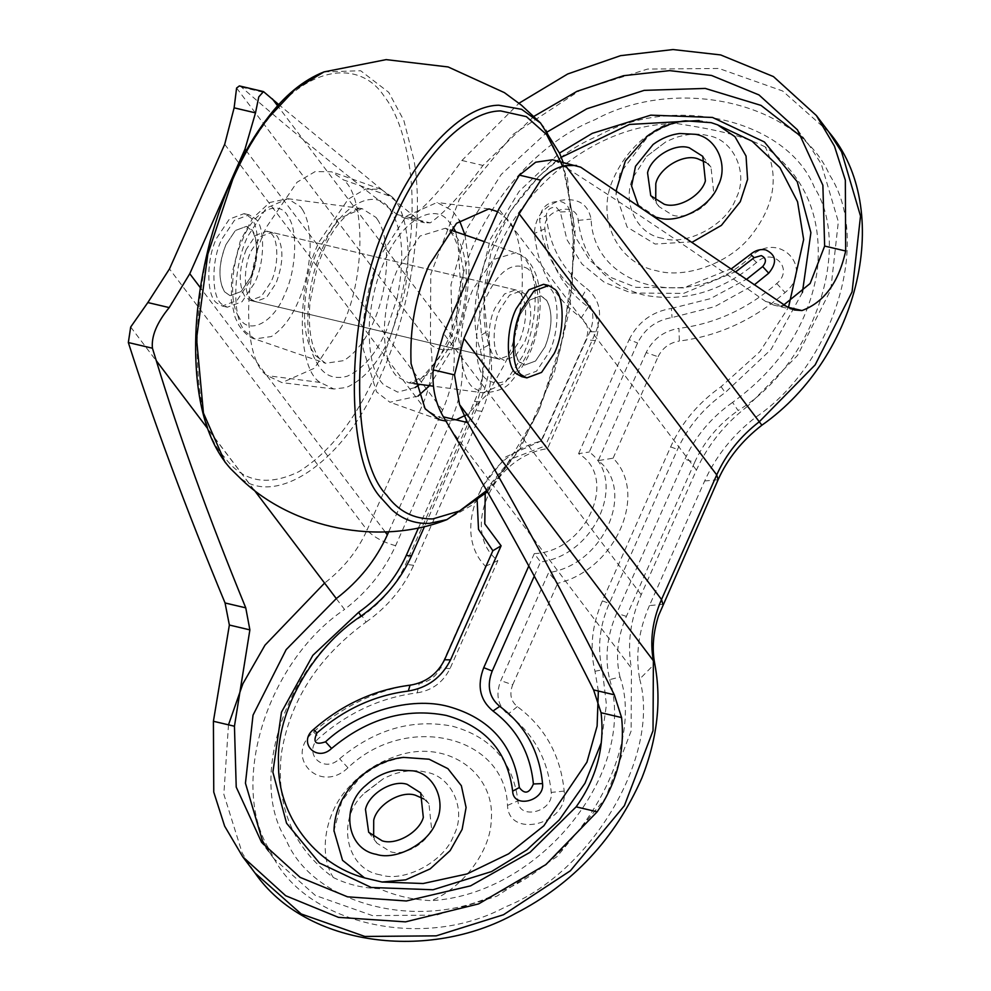<?xml version="1.0" encoding="UTF-8"?>
<svg xmlns="http://www.w3.org/2000/svg" width="991" height="991" viewBox="0 0 991 991"><rect width="100%" height="100%" fill="white"/><g stroke="black" fill="none" stroke-linecap="round" stroke-linejoin="round"><path stroke-width="0.74" stroke-dasharray="4.96 3.72" d="M251.615 299.604L255.455 301.66L266.48 297.548L275.981 283.339C283.463 263.544 283.86 247.8 277.17 236.069L271.807 232.377L260.782 236.49L251.28 250.698C243.142 266.814 243.588 294.946 251.615 299.604M520.857 293.559C527.546 305.278 527.15 321.034 519.668 340.817L510.167 355.038L499.142 359.138L495.302 357.094C487.275 352.437 486.829 324.305 494.967 308.189L504.469 293.98L515.493 289.868L520.857 293.559M392.163 196.949C406.967 210.439 413.643 256.595 402.594 299.963L390.665 335.689C379.045 362.223 364.279 379.491 346.367 387.493L333.93 389.017L320.093 382.427C297.102 368.714 295.962 287.749 319.362 241.47L348.2 199.166L365.332 189.12L381.052 189.293L392.163 196.949L343.468 179.879C365.84 197.209 365.431 279.772 341.87 326.324L314.42 368.218L282.001 382.625L267.384 375.676C243.117 361.182 241.915 275.721 266.616 226.865L297.065 182.22L315.138 171.616L331.737 171.802L343.468 179.879M465.014 234.991L469.016 264.3C468.941 295.764 463.131 324.354 451.586 350.058L429.475 385.672M418.066 396.078L389.897 402.222L376.53 391.866L363.226 349.067L363.239 324.788C365.53 298.873 371.204 275.882 380.284 255.839L406.298 216.149L437.006 202.498L452.416 210.6L459.465 220.584M497.655 211.665L505.212 217.45C528.153 233.913 528.24 317.405 504.332 364.651L487.783 393.823L467.058 414.535M456.033 419.837L445.925 421.088M423.95 798.994L428.93 803.775L431.543 828.315C427.542 843.081 404.365 856.509 390.404 851.69L376.902 843.143L373.644 837.048M706.026 162.425L711.005 167.219L713.631 191.759C709.618 206.524 686.441 219.952 672.48 215.134L658.978 206.586L655.732 200.492M525.936 294.761C532.625 306.479 532.229 322.236 524.747 342.019L515.246 356.227L504.221 360.34L500.381 358.296C492.354 353.638 491.895 325.494 500.046 309.39L509.535 295.169L520.56 291.069L525.936 294.761M545.05 346.813C552.532 327.03 552.928 311.273 546.239 299.555L540.875 295.851L529.851 299.963L520.349 314.172C512.211 330.288 512.657 358.432 520.684 363.078L524.524 365.134L535.549 361.021L545.05 346.813C552.222 328.393 552.891 313.032 547.082 300.744L540.875 295.851L529.851 299.963L520.349 314.172C513.449 331.527 512.558 346.516 517.686 359.151L519.049 361.294L524.524 365.134L535.549 361.021L545.05 346.813M225.898 244.715L235.4 230.494L246.425 226.394L250.252 228.438C258.292 233.096 258.738 261.228 250.599 277.344L241.098 291.552L230.073 295.665L224.709 291.973C218.02 280.255 218.416 264.498 225.898 244.715C218.999 262.058 218.107 277.046 223.235 289.682L224.598 291.825L230.073 295.665L241.098 291.552L250.599 277.344C257.771 258.924 258.44 243.575 252.631 231.275L246.425 226.394L235.4 230.494L225.898 244.715M246.202 249.497C238.72 269.292 238.323 285.036 245.012 296.755L250.389 300.459L261.401 296.346L270.902 282.138C279.053 266.022 278.595 237.877 270.568 233.232L266.728 231.176L255.703 235.288L246.202 249.497M662.248 238.236C636.978 234.632 621.134 201.644 633.435 176.794L646.603 156.405L666.076 141.663L675.614 137.588C687.531 133.847 698.246 133.166 707.747 135.569C733.873 139.198 749.283 174.02 735.768 198.881C726.775 224.808 686.342 246.462 662.248 238.236M765.325 147.002C738.022 132.992 703.721 128 676.89 123.528L667.253 123.875C642.54 135.222 624.553 153.543 613.305 178.863C595.455 217.153 616.898 263.061 656.352 270.692C685.239 278.991 728.373 263.544 749.877 237.183C774.467 206.586 779.607 176.522 765.325 147.002C805.299 176.262 822.629 217.289 817.34 270.097C809.065 323.116 780.809 367.203 732.572 402.396L738.097 410.522C813.115 364.985 853.04 248.171 814.354 187.361C787.226 119.787 673.694 92.993 597.474 136.201C517.327 168.966 455.959 280.726 480.251 349.687C485.008 369.284 482.877 389.488 473.859 410.299L405.616 564.3C396.227 585.024 381.746 602.305 362.161 616.154L366.038 622.113C317.801 657.293 289.545 701.393 281.271 754.411C275.981 807.219 293.311 848.246 333.286 877.493C347.284 884.406 362.619 888.122 379.293 888.654C395.694 895.889 413.049 899.878 431.358 900.633C462.797 887.899 490.396 851.145 491.189 820.932C496.157 772.522 445.479 737.168 394.257 756.851C376.122 763.367 361.12 773.339 349.241 786.755C325.308 811.542 317.863 853.561 333.286 877.493M380.16 874.793C345.884 869.404 335.986 819.817 363.412 794.163L384 778.22L393.538 774.157C405.455 770.403 416.158 769.722 425.659 772.125C451.797 775.755 467.207 810.576 453.68 835.438C444.699 861.377 404.266 883.018 380.16 874.793M711.241 122.673L700.092 120.716L686.701 120.976C673.137 122.512 660.08 127.851 647.544 136.993L620.032 173.338L616.055 194.756L627.142 227.1L655.101 244.046L693.031 241.717M429.103 759.217L404.613 757.533C387.407 759.738 371.984 767.071 358.346 779.533L341.87 801.038L333.979 830.631M731.94 268.375L683.579 287.886L635.925 287.328L610.704 277.418L589.756 260.286L575.647 237.444L569.503 211.591C568.822 206.326 565.873 202.969 560.683 201.532C548.085 201.074 541.049 206.946 539.587 219.16C542.808 251.714 557.066 277.455 582.374 296.383C593.052 305.24 595.566 317.021 589.918 331.737L541.594 440.76L545.384 445.863L511.158 458.982L487.708 487.448L485.206 494.1M418.536 527.745L474.478 401.504C484.364 378.711 486.692 356.574 481.477 335.107L477.86 289.682L490.322 239.351L519.086 191.424L559.519 153.048M802.376 292.543L771.01 349.513L725.164 392.597C703.709 407.772 687.841 426.712 677.559 449.418L609.304 603.42C599.431 626.213 597.102 648.349 602.317 669.817L606.418 704.663L601.042 743.349M534.285 576.105L540.541 561.984C594.984 555.208 627.972 480.759 589.286 452.007L637.597 342.985C644.807 328.64 656.302 320.167 672.059 317.554L714.808 306.615L754.956 284.33M528.798 565.997L534.285 553.622L540.541 561.984M534.285 553.622C586.437 551.653 619.276 477.563 578.571 453.68L589.286 452.007M541.594 440.76L505.918 456.801L481.688 487.361L477.204 501.359M613.107 458.201L658.074 356.748L646.132 352.598C653.007 338.947 663.945 330.87 678.946 328.38L679.355 341.04C718.413 336.085 753.655 319.92 785.083 292.543C815.296 267.719 778.765 229.701 750.658 256.719C692.598 312.574 593.361 289.161 591.107 219.085C587.973 203.886 577.803 197.63 560.584 200.306C543.638 206.277 534.929 217.314 534.446 233.418C537.964 269.032 553.56 297.189 581.246 317.9C587.849 323.363 589.397 330.635 585.904 339.727L540.95 441.181C483.261 454.894 449.728 530.544 485.503 566.295L440.537 667.761C436.09 676.618 428.992 681.845 419.255 683.468L417.199 692.858C381.064 697.441 348.46 712.405 319.399 737.713C301.648 752.305 323.103 774.64 339.616 758.759C374.895 729.314 412.529 718.475 452.528 726.23C491.177 737.031 512.979 761.893 517.959 800.827C518.603 820.759 553.919 811.815 551.231 792.416C547.986 759.465 533.554 733.427 507.949 714.263C497.779 705.84 495.389 694.629 500.777 680.631L548.642 572.612L557.66 583.327C615.349 569.614 648.87 493.964 613.107 458.201L598.267 460.604C636.569 490.322 603.531 564.882 548.642 572.612M417.199 692.858C432.2 690.368 443.138 682.303 450.001 668.652L497.866 560.633C459.576 530.916 492.614 456.368 547.503 448.638L595.368 340.619C600.757 326.621 598.366 315.398 588.196 306.975C562.578 287.824 548.159 261.773 544.901 228.834C542.325 209.398 577.431 200.516 578.187 220.411C583.154 259.345 604.968 284.219 643.617 295.008C683.604 302.763 721.25 291.924 756.517 262.479C773.03 246.61 794.497 268.933 776.746 283.525C747.672 308.845 715.081 323.797 678.946 328.38M646.132 352.598L598.267 460.604M547.503 448.638L540.95 441.181M497.866 560.633L485.503 566.295M362.161 616.154C287.142 661.691 247.217 778.505 285.904 839.315C313.032 906.901 426.551 933.683 502.784 890.475C582.931 857.711 644.299 745.95 620.007 676.989L609.725 679.603C604.51 658.135 606.839 635.999 616.712 613.206L684.967 459.205C695.248 436.498 711.117 417.57 732.572 402.396M366.038 622.113C387.493 606.938 403.362 587.997 413.643 565.304L481.886 411.29C491.771 388.497 494.1 366.373 488.885 344.905C460.716 251.825 558.961 130.081 667.253 123.875M609.725 679.603C637.894 772.683 539.649 894.427 431.358 900.633M239.388 85.92L241.507 87.146C285.371 125.671 337.262 168.148 397.168 214.564L403.783 217.834L409.729 218.02C424.346 208.246 441.751 189.058 461.93 160.48L519.011 103.225M533.951 116.343L482.964 165.447C462.14 193.679 444.575 212.817 430.255 222.864L424.408 222.702L417.88 219.445L278.768 104.6M797.458 129.858L809.808 146.173L821.328 164.097L838.336 221.724L830.755 289.768L797.619 355.311L747.487 406.347L567.471 168.458L556.595 161.483L580.689 167.169M567.471 168.458C632.915 210.327 699.002 254.675 765.709 301.512L773.773 305.129L787.572 307.16M552.445 159.774L556.595 161.483M409.729 218.02L430.255 222.864M781.428 305.711L784.042 304.72M388.745 531.709L442.581 410.212C453.469 385.239 456.715 360.736 452.342 336.717L277.641 105.851M268.103 850.365L273.974 858.751L315.386 895.455L372.529 915.634L436.56 915.089L496.925 896.149L556.967 856.682L605.414 798.288L631.131 730.999L631.44 668.207L451.425 430.317M747.487 406.347C724.669 423.95 707.648 445.207 696.425 470.106L641.202 594.711C630.326 619.685 627.068 644.187 631.44 668.207M809.808 146.173L803.342 138.244M547.627 131.704L501.186 174.49L467.281 227.967L450.967 284.64L452.342 336.717M543.601 284.306L549.856 288.17C559.655 295.752 559.469 331.886 549.163 352.251L536.503 371.191L521.799 376.679M222.12 304.373C211.504 298.043 210.972 260.645 221.786 239.265L234.446 220.324L249.137 214.836L255.405 218.714C265.204 226.295 265.018 262.417 254.712 282.782L242.052 301.735L227.348 307.21L222.12 304.373M216.707 238.075L229.367 219.122L244.071 213.647L250.327 217.512C260.125 225.093 259.939 261.215 249.633 281.593L236.973 300.533L222.269 306.021L217.041 303.184C206.425 296.842 205.905 259.444 216.707 238.075M377.398 219.407C383.641 228.673 386.725 243.129 386.651 262.801C385.623 285.148 381.126 305.154 373.149 322.818C365.555 340.297 355.781 352.895 343.852 360.613L325.556 363.276L315.039 355.187L310.889 348.213C299.678 328.095 304.051 278.149 317.938 249.868L338.179 219.036L362.049 208.593L376.06 217.487L377.398 219.407M302.366 209.448C307.668 217.933 310.27 230.73 310.171 247.861C309.242 268.127 305.154 286.263 297.932 302.28C291.044 318.123 282.187 329.545 271.361 336.544L254.774 338.947L245.235 331.626L243.427 328.962C231.361 313.02 234.111 263.755 247.874 236.131L266.232 208.184L287.861 198.708L300.558 206.785L302.366 209.448M397.007 298.638C404.873 259.915 402.978 230.99 391.309 211.851C378.079 184.921 339.74 203.935 323.19 246.747C307.272 279.152 302.267 336.358 315.113 359.411C321.914 374.548 332.592 380.172 347.147 376.258C363.028 369.16 376.134 353.849 386.428 330.313L397.007 298.638M320.093 382.427L267.384 375.676M415.13 387.518L397.664 392.114L383.666 384.793C372.963 374.016 368.206 353.205 369.395 322.36C371.427 299.381 376.469 278.991 384.52 261.203C399.472 223.111 433.364 201.037 448.601 221.204L453.023 226.939M455.674 231.783L463.218 268.71C463.144 296.631 457.991 321.988 447.759 344.781L419.676 384.372M453.011 341.66C463.131 318.854 467.492 294.253 466.067 267.843C464.234 251.441 460.121 240.082 453.742 233.777L445.393 228.252L420.035 236.044L397.8 268.71C389.636 286.808 385.127 307.235 384.273 330.015C384.595 352.92 388.856 368.441 397.057 376.58L408.899 382.935L432.757 372.48L453.011 341.66M534.917 288.468C536.205 312.413 532.254 334.723 523.075 355.385L504.716 383.344L483.088 392.808L473.041 387.741C465.175 380.581 461.088 366.274 460.753 344.831C461.533 324.181 465.621 305.662 473.017 289.248L493.171 259.63L516.175 252.569L519.693 254.253C527.769 259.035 532.848 270.432 534.917 288.468M238.992 316.984C228.896 303.655 231.2 262.454 242.708 239.364C253.882 210.414 279.784 198.299 288.27 217.054C298.365 230.383 296.061 271.571 284.553 294.674C273.38 323.623 247.477 335.738 238.992 316.984M266.17 121.72C306.863 65.146 359.832 59.163 384.161 96.263C395.582 110.781 403.783 132.844 408.788 162.462C419.589 224.87 402.953 315.596 376.543 372.145C356.401 418.499 330.511 451.673 298.861 471.679C267.359 486.854 242.51 481.936 224.325 456.938C184.983 417.731 189.17 266.009 231.944 181.056C241.383 159.464 252.792 139.694 266.17 121.72M324.02 71.897L360.687 70.745L388.769 92.386L403.857 120.493L414.015 160.232C425.077 224.201 408.032 317.182 380.965 375.143C346.986 461.112 270.952 514.354 234.062 472.112L230.457 468.57M540.652 123.132L545.991 129.474L567.509 178.491L574.396 252.854L563.136 337.324L538.187 412.231L497.494 480.127L472.62 504.815L446.929 519.618M562.876 166.228L573.417 219.234L572.34 284.578L559.717 351.706L539.005 410.472L515.605 454.287L486.692 490.52M525.416 267.595C540.838 272.872 542.994 322.732 528.24 352.152C514.589 379.714 500.641 388.732 486.408 379.206C473.24 370.659 472.856 323.611 486.395 296.854C498.349 271.807 511.356 262.045 525.416 267.595M638.105 204.827L656.996 217.425M736.301 271.385L683.654 293.386L631.44 293.026L604.448 282.41L582.027 264.077L566.926 239.636L560.336 211.963L556.199 207.23C550.265 207.02 546.97 209.782 546.276 215.518L539.587 219.16M560.336 211.963L569.503 211.591M598.353 691.037L594.984 671.266C589.447 648.51 591.924 625.061 602.392 600.893L670.634 446.891C681.535 422.823 698.358 402.755 721.101 386.663L759.874 351.669L788.514 307.383M721.101 386.663L725.164 392.597M481.477 335.107L487.163 331.477C492.688 354.233 490.223 377.695 479.755 401.85L424.569 526.394M700.092 120.716L699.076 120.555M561.265 157.296L538.299 176.931L510.365 211.442L491.177 251.541L483.36 293.051L487.163 331.477M670.634 446.891L677.559 449.418M474.478 401.504L479.755 401.85M602.392 600.893L609.304 603.42M594.984 671.266L602.317 669.817M578.571 453.68L629.112 339.64L637.597 342.985M629.112 339.64C637.956 322.05 652.053 311.645 671.39 308.449L672.059 317.554M671.39 308.449L710.312 298.687L747.14 278.892M589.918 331.737L595.925 331.812L545.384 445.863M582.374 296.383L586.684 288.455C599.79 299.319 602.862 313.775 595.925 331.812M546.276 215.518C549.311 246.264 562.777 270.58 586.684 288.455M658.074 356.748C662.521 347.891 669.619 342.651 679.355 341.04M776.746 283.525L785.083 292.543M756.517 262.479L750.658 256.719M578.187 220.411L591.107 219.085M419.255 683.468C380.197 688.423 344.955 704.589 313.528 731.965C283.315 756.79 319.845 794.807 347.952 767.777C406.013 711.934 505.249 735.347 507.503 805.423C508.606 839.34 568.723 824.128 564.164 791.091C560.646 755.476 545.05 727.32 517.352 706.608C510.761 701.145 509.213 693.861 512.706 684.781L500.777 680.631M512.706 684.781L557.66 583.327M544.901 228.834L534.446 233.418M517.352 706.608L507.949 714.263M588.196 306.975L581.246 317.9M564.164 791.091L551.231 792.416M595.368 340.619L585.904 339.727M507.503 805.423L517.959 800.827M347.952 767.777L339.616 758.759M313.528 731.965L319.399 737.713M450.001 668.652L440.537 667.761M620.007 676.989C615.25 657.392 617.381 637.188 626.386 616.39L694.641 462.376L684.967 459.205M694.641 462.376C704.019 441.664 718.512 424.371 738.097 410.522M488.885 344.905L480.251 349.687M626.386 616.39L616.712 613.206M481.886 411.29L473.859 410.299M413.643 565.304L405.616 564.3M397.168 214.564L417.88 219.445M241.507 87.146L265.6 92.832M765.709 301.512L786.408 306.392M461.93 160.48L482.964 165.447M395.595 545.707C382.823 542.127 373.322 536.899 367.054 530.036C357.701 550.785 343.518 568.487 324.503 583.166L344.534 609.453C367.351 591.85 384.372 570.605 395.595 545.707L450.818 421.101C461.695 396.115 464.952 371.613 460.58 347.593C439.347 271.162 508.507 153.964 595.096 119.651C677.931 74.709 798.473 103.151 829.566 174.973C872.229 239.772 834.261 364.329 755.724 417.223C732.906 434.826 715.886 456.083 704.651 480.982L649.439 605.588L662.892 604.324M828.736 131.853L782.58 90.961L718.921 68.466L647.569 69.073L580.305 90.181L513.4 134.157L459.415 199.228L430.751 274.21L430.416 344.174C434.058 364.192 431.345 384.607 422.277 405.43L367.054 530.036L169.473 268.933M224.697 144.327L422.277 405.43C428.533 412.293 438.047 417.508 450.818 421.101M236.589 88.05L430.416 344.174C436.771 350.269 446.83 351.409 460.58 347.593M759.279 421.757L755.724 417.223M649.439 605.588C638.563 630.573 635.305 655.063 639.678 679.083L654.754 663.772M228.487 724.83L223.842 794.324L242.225 853.102L255.059 873.071M639.678 679.083C660.91 755.526 591.751 872.712 505.162 907.025C422.327 951.979 301.784 923.538 270.692 851.715C228.029 786.904 265.997 662.36 344.534 609.453M718.116 479.718L704.651 480.982M385.152 531.894L200.355 287.7M442.581 410.212L246.164 150.657M254.179 490.05L207.54 428.422M641.202 594.711L443.621 333.608M696.425 470.106L498.845 209.002M130.688 327.03L324.503 583.166M255.455 301.66L499.142 359.138M515.493 289.868L271.807 232.377M287.861 198.708L362.049 208.593C361.096 207.528 357.355 208.717 350.839 212.148C339.554 219.866 330.102 235.164 325.68 244.975L317.541 265.576L309.985 302.144C308.312 324.28 310.183 340.954 315.609 352.164C317.554 357.094 320.873 360.786 325.556 363.276L254.774 338.947C249.621 337.708 244.356 333.236 239.004 325.531L235.078 317.269L231.337 300.744L231.609 275.139L240.268 241.098L252.569 218.416L269.775 202.474L287.861 198.708M381.052 189.293L331.737 171.802M333.93 389.017L282.001 382.625M439.211 419.713L389.897 402.222M488.947 208.89L437.006 202.498M484.376 241.643L521.526 255.121C522.777 255.814 530.742 259.89 536.8 276.984C542.758 297.919 539.637 319.536 536.676 331.353C533.579 348.423 525.131 365.072 511.356 381.3C506.426 388.237 497.011 392.077 483.088 392.808L433.216 386.168M414.114 383.628L408.899 382.935L413.581 382.514L420.952 378.797L439.149 357.85L449.394 337.151L456.64 314.469L460.865 290.313L458.288 247.341L453.717 236.242L450.273 231.584L445.393 228.252L450.372 229.962M563.123 162.289L575.053 230.581L569.875 308.35L554.465 371.972L520.362 448.502L487.461 491.87M420.692 792.899L428.93 803.775M368.664 832.267L376.902 843.143M702.78 156.343L711.005 167.219M650.753 195.71L658.978 206.586M250.389 300.459L504.221 360.34M266.728 231.176L520.56 291.069M646.603 156.405L666.076 141.663M364.515 792.961L384 778.22M616.229 190.359L616.055 194.67M403.783 217.834L424.408 222.702M794.386 309.985L773.773 305.129M273.974 858.751L261.624 842.437M249.137 214.836L244.071 213.647M227.348 307.21L222.269 306.021"/><path stroke-width="1.49" d="M459.465 220.584L465.014 234.991M467.058 414.535L456.033 419.837M445.925 421.088L439.211 419.713L425.114 408.788L411.067 363.598C409.63 328.157 415.625 295.355 429.066 265.192L456.529 223.297L488.947 208.89L497.655 211.665M429.475 385.672L418.066 396.078M365.481 809.374C368.615 794.076 392.535 779.298 407.19 784.352L420.692 792.899L423.318 817.426C419.304 832.205 396.127 845.633 382.167 840.814L368.664 832.267L365.481 809.374M373.644 837.048L373.706 820.251C376.84 804.952 400.773 790.174 415.427 795.228L423.95 798.994M647.557 172.818C650.691 157.519 674.623 142.741 689.278 147.783L702.78 156.343L705.394 180.87C701.393 195.636 678.216 209.076 664.255 204.257L650.753 195.71L647.557 172.818M655.732 200.492L655.794 183.694C658.928 168.396 682.861 153.617 697.503 158.671L706.026 162.425M693.031 241.717L721.411 225.366L740.277 201.706L747.586 179.408L746.037 156.033L734.975 136.684L717.583 124.841L711.241 122.673L685.388 120.815C671.91 122.364 659.139 127.554 647.073 136.386L625.383 160.926L616.229 190.359M333.979 830.631L342.552 860.324L364.564 877.902L382.043 882.027L405.653 879.859L430.144 868.896L450.149 850.612L462.116 829.405L466.092 807.529L461.36 785.727L447.907 768.657L429.103 759.217L403.312 757.372C386.812 759.304 371.761 766.415 358.16 778.691C342.403 794.15 334.339 811.654 333.979 831.226M754.956 284.33L768.719 273.206C777.328 262.689 776.349 254.922 765.77 249.918C760.394 248.865 755.315 250.327 750.546 254.303L731.94 268.375M559.519 153.048L592.271 133.351L650.802 115.154L712.504 117.446L764.371 141.948L797.235 181.7L810.898 232.65L802.376 292.543M418.536 527.745L406.236 555.505C395.954 578.211 380.086 597.152 358.631 612.327L361.046 616.08C311.744 648.535 276.043 712.157 278.496 763.219C277.43 814.949 314.642 864.536 364.564 877.902M601.042 743.349L585 783.237L559.358 819.842L526.952 849.882L491.524 871.572L432.98 889.769L371.278 887.478L319.412 862.975L286.56 823.224L272.884 772.2L281.456 712.244L312.822 655.348L358.631 612.327M477.204 501.359L478.504 529.33L492.861 550.736L444.55 659.771C437.328 674.103 425.845 682.588 410.076 685.202C374.363 689.736 342.143 704.514 313.416 729.537C297.473 742.643 316.761 762.711 331.601 748.453C367.413 718.562 405.616 707.549 446.223 715.428C485.454 726.378 507.59 751.624 512.644 791.165C513.227 809.065 544.963 801.038 542.548 783.596C539.339 751.029 525.081 725.288 499.761 706.36C489.083 697.503 486.581 685.722 492.23 671.018L534.285 576.105M492.861 550.736L501.099 545.793L450.558 659.845C441.713 677.435 427.616 687.828 408.292 691.037C374.561 695.323 344.125 709.283 316.996 732.919C312.611 742.321 315.46 745.282 325.543 741.801C357.862 711.55 410.794 696.301 448.229 706.459C490.223 718.19 513.92 745.207 519.334 787.523C524.722 794.646 529.417 793.457 533.393 783.968C530.358 753.222 516.893 728.905 492.985 711.018L499.761 706.36M278.768 104.6L263.495 91.606L258.775 96.883L255.505 112.875L245 149.121L189.776 273.727L169.213 307.594C156.801 322.793 151.214 336.333 152.428 348.213L156.281 360.687C178.962 435.284 208.791 517.661 245.756 607.842L249.881 629.88L234.446 726.23L236.217 787.052L261.624 842.424L300.124 877.369L347.556 896.83L406.409 900.98L470.601 885.843L530.049 852.31L576.13 806.847C596.632 778.195 604.944 746.818 601.066 712.727L621.592 717.571C625.11 751.302 616.959 782.717 597.164 811.802L545.93 864.573L478.641 903.891L405.48 921.865L338.451 917.356L285.656 895.715L242.708 856.744L224.635 826.135L213.759 792.094L213.412 721.275L229.367 625.036L249.881 629.88M786.408 306.392L580.689 167.169L552.445 159.774L535.685 162.202L519.408 175.134L498.845 209.002L443.621 333.608L433.117 369.854L454.497 374.895L459.551 404.625L653.379 660.749C649.737 640.731 652.45 620.316 661.517 599.493L716.728 474.887L718.116 479.718C727.555 458.66 742.148 440.5 761.868 425.213C860.002 356.5 894.229 208.333 828.736 131.853L816.386 115.538L834.459 146.16L845.335 180.189L845.67 251.008C838.634 282.559 824.066 302.404 801.954 310.555L794.386 309.985L786.408 306.392M263.495 91.606L239.388 85.92L236.589 88.05L234.124 107.833L255.505 112.875M519.408 175.134L540.776 180.176C548.085 172.248 556.31 167.405 565.452 165.633L576.564 165.46M787.572 307.16L801.954 310.555M784.042 304.72L810.143 283.488L824.648 246.053L822.877 185.243L797.47 129.858L758.97 94.925L711.538 75.465L669.619 70.634L623.562 75.7L576.997 91.321L533.951 116.343M519.011 103.225L567.657 74.003L620.589 55.657L673.025 49.55L720.63 54.926L773.438 76.58L816.386 115.538M601.066 712.727L593.597 689.909C547.094 597.474 499.699 510.947 451.425 430.317L443.423 416.864C435.495 403.411 432.064 387.729 433.117 369.854M443.423 416.864L467.529 422.55L459.551 404.625M229.367 625.036L225.056 602.962C186.135 509.188 153.89 422.377 128.334 342.539L152.428 348.213M234.124 107.833L224.697 144.327L169.473 268.933L147.832 302.552L130.688 327.03L128.334 342.539M467.529 422.55C517.612 508.185 566.53 598.923 614.296 694.79L621.592 717.571M268.103 850.365L262.466 840.826L245.446 783.2L253.027 715.155L286.164 649.613L336.308 598.576C359.126 580.974 376.146 559.717 387.37 534.818L388.745 531.709M803.342 138.244L761.014 105.393L705.27 88.434L644.187 90.367L586.858 108.775L547.627 131.704M540.776 180.176L519.148 213.796L463.924 338.402L454.497 374.895M526.878 377.881L521.799 376.679L516.571 373.842C505.955 367.5 505.422 330.114 516.237 308.734L528.897 289.793L543.601 284.306L548.667 285.507L554.935 289.372C564.734 296.953 564.548 333.075 554.242 353.453L541.582 372.393L526.878 377.881L521.65 375.044C511.034 368.702 510.501 331.304 521.316 309.935L533.976 290.982L548.667 285.507M453.023 226.939L455.674 231.783M419.676 384.372L415.13 387.518M267.843 118.486L295.281 89.165L324.02 71.897C303.234 80.073 284.07 95.879 266.529 119.341C242.708 150.818 223.941 191.313 210.203 240.85C198.832 284.528 194.112 325.568 196.032 363.97C198.373 410.534 209.844 445.393 230.445 468.557L224.957 462.041L203.44 413.024L196.552 338.662L207.813 254.204L232.761 179.297C242.436 157.16 254.13 136.894 267.843 118.486M487.461 491.87L446.929 519.618L429.326 523.397C414.572 523.892 401.9 519.16 391.284 509.201L382.179 499.13C341.845 458.944 346.144 303.457 389.983 216.385C414.758 157.631 460.604 105.603 498.845 105.219L521.662 109.32L540.652 123.132M486.692 490.52L459.477 510.997L432.782 518.925C413.792 519.197 398.456 511.306 386.787 495.265C347.445 456.058 351.632 304.336 394.406 219.383C418.574 162.053 463.305 111.289 500.616 110.918L526.37 116.628L546.611 134.59L562.876 166.228M656.996 217.425L658.272 217.747C677.856 224.424 710.72 206.834 718.017 185.763C729.017 165.547 716.493 137.254 695.248 134.305L679.9 133.5C670.461 134.627 661.53 138.282 653.106 144.463L635.504 166.29L631.589 186.023L638.105 204.827M366.15 785.12C340 805.906 346.553 849.299 376.196 854.304C395.781 860.981 428.632 843.391 435.941 822.319C446.929 802.103 434.405 773.81 413.173 770.862L397.812 770.057C386.106 771.531 375.552 776.56 366.15 785.12M747.14 278.892L762.674 266.567C766.724 261.624 766.254 257.97 761.286 255.616L754.126 257.672L750.546 254.303M762.674 266.567L768.719 273.206M788.514 307.383L803.651 239.525L797.557 201.768L779.942 167.64L752.119 141.205L717.583 124.841M699.076 120.555L629.434 124.445L561.265 157.296M406.236 555.505L411.5 555.864C400.612 579.921 383.79 600.001 361.046 616.08M424.569 526.394L411.5 555.864M382.043 882.027L423.169 883.514L466.947 873.963L508.606 853.833L543.836 825.813L586.92 762.166L597.115 726.081L598.353 691.037M542.548 783.596L533.393 783.968M512.644 791.165L519.334 787.523M492.985 711.018C479.892 700.166 476.807 685.71 483.744 667.674L492.23 671.018M331.601 748.453L325.543 741.801M483.744 667.674L528.798 565.997M313.416 729.537L316.996 732.919M410.076 685.202L408.292 691.037M444.55 659.771L450.558 659.845M485.206 494.1L484.785 523.867L501.099 545.793M754.126 257.672L736.301 271.385M824.648 246.053L845.67 251.008M213.412 721.275L234.446 726.23M576.13 806.847L597.164 811.802M225.056 602.962L245.756 607.842M147.832 302.552L169.213 307.594M593.597 689.909L614.296 694.79M519.148 213.796L716.728 474.887C726.081 454.138 740.265 436.436 759.279 421.757L761.868 425.213M565.452 165.633L759.279 421.757L815.147 364.886L852.074 291.862L860.522 216.05L841.57 151.821L828.736 131.853M718.116 479.718L658.569 615.584C653.131 632.704 651.855 648.758 654.754 663.772L653.379 660.749L653.032 730.714L624.38 805.695L570.382 870.767L503.49 914.743L436.226 935.851L364.874 936.458L301.202 913.962L255.059 873.071L242.708 856.744M324.503 583.166L264.993 645.166L242.906 683.703L228.487 724.83M662.892 604.324L661.517 599.493L463.924 338.402M387.37 534.818L385.152 531.894M200.355 287.7L189.776 273.727M246.164 150.657L245 149.121M336.308 598.576L254.179 490.05M207.54 428.422L156.281 360.687M277.641 105.851L272.327 98.827M433.216 386.168L414.114 383.628M450.372 229.962L484.376 241.643M324.02 71.897L386.168 59.621L448.143 66.954L504.394 92.634L521.464 105.207L540.504 122.971L559.68 153.444L563.123 162.289M230.445 468.557L241.234 479.173C292.803 528.785 379.541 546.239 446.929 519.618M654.754 663.772C661.703 700.451 657.417 738.518 641.895 777.947C615.064 838.857 572.835 884.071 515.209 913.615C429.264 961.58 306.368 946.938 255.059 873.071"/></g></svg>
